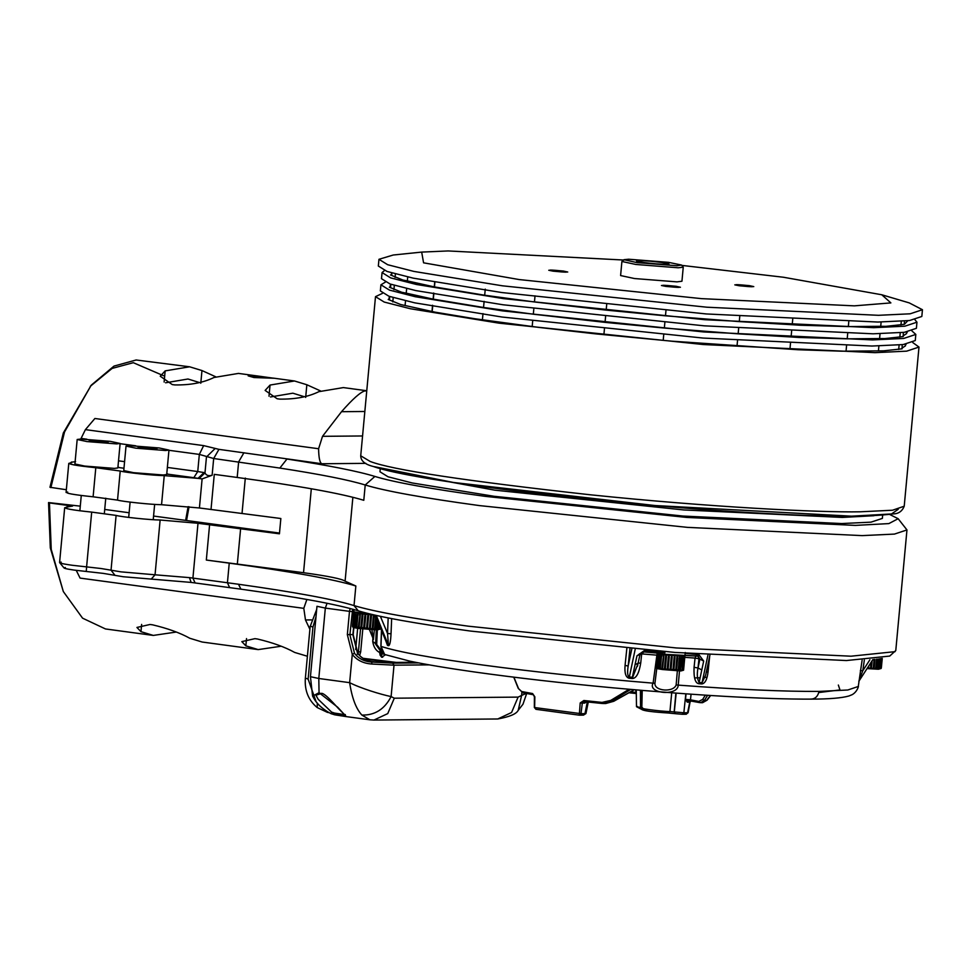 <?xml version="1.0" encoding="UTF-8"?>
<svg xmlns="http://www.w3.org/2000/svg" width="971" height="971" viewBox="0 0 971 971"><rect width="100%" height="100%" fill="white"/><g stroke="black" fill="none" stroke-linecap="round" stroke-linejoin="round"><path stroke-width="1.46" d="M110.366 441.368L120.125 443.468L116.654 443.905L86.941 441.574L77.182 439.487L80.666 439.038L110.366 441.368M120.125 443.468L117.855 467.949L114.384 468.398L84.671 466.068L74.913 463.968L77.182 439.487M108.133 442.036L89.757 440.276L89.186 440.919L107.563 442.679L108.133 442.036M89.684 440.98L89.757 440.276M99.103 442.181L99.224 440.834M159.208 447.971L168.966 450.071L165.495 450.508L135.782 448.177L126.024 446.09L129.507 445.64L159.208 447.971M168.966 450.071L166.696 474.552L163.225 475.001L133.513 472.671L123.754 470.571L126.024 446.09M156.974 448.638L138.598 446.878L138.028 447.522L156.404 449.282L156.974 448.638M138.525 447.595L138.598 446.878M147.944 448.784L148.065 447.437M331.596 712.107L331.196 713.709L334.631 714.79L334.461 713.054L331.596 712.107L318.16 699.266L316.121 695.552M418.574 662.902L392.648 663.132L371.796 662.052C364.295 661.579 358.517 658.629 354.476 653.204L349.888 634.816L352.655 609.181M385.414 654.77L381.676 657.258L379.175 651.772M362.814 628.953L360.678 651.929L359.622 655.522M315.976 701.329L308.123 679.142L312.941 627.108L316 616.694M353.578 627.521L352.898 634.791L357.486 653.18C362.013 658.872 368.215 661.821 376.105 662.016L387.611 662.064L364.004 658.872M357.486 653.18L357.292 654.333L357.486 653.18M521.876 692.457L521.609 695.442L526.161 693.428M327.057 603.258L325.334 608.089L349.499 611.354L347.339 634.621L352.279 654.381L349.645 682.662L318.804 678.486L325.334 608.089L316.971 606.292L310.441 676.69L312.589 696.122L319.046 692.699L337.726 707.276L346.259 716.61L369.915 719.802L361.88 715.069C356.041 708.781 351.963 697.979 349.645 682.662C360.399 688.208 380.729 694.447 391.107 696.583L394.02 665.171L371.844 664.03C363.433 663.472 356.915 660.256 352.279 654.381L354.476 653.204M344.596 714.62L334.91 713.139L335.311 714.911L346.259 716.61L331.196 713.709M327.591 712.459L317.177 707.543L317.335 703.125M328.671 712.665L324.448 710.104M363.057 658.314L396.386 662.428L415.309 662.258M371.844 664.03L371.796 662.052L376.056 662.004C367.548 661.567 361.467 658.654 357.814 653.289L353.201 634.755L353.857 627.594M376.02 662.004L388.024 662.501M369.915 719.802L373.944 720.057L387.745 713.6L394.299 698.198L518.101 697.117L521.609 695.442L518.198 710.347L522.981 704.218L526.658 693.525M361.88 715.069C374.83 715.396 384.577 709.231 391.107 696.583L394.299 698.198M343.103 714.34L344.329 716.234M345.239 714.522L345.458 715.506L340.117 710.238C336.828 707.216 323.489 690.733 320.733 693.695L319.046 692.699L318.804 678.486L310.441 676.69M229.629 587.613L227.432 582.734L229.241 563.144C291.434 571.628 333.636 579.238 355.847 585.986L354.027 605.576C333.417 599.277 294.905 592.176 238.502 584.251L189.454 577.624L191.117 582.418L240.905 589.154C298.206 597.201 337.338 604.423 358.275 610.82C377.962 616.791 415.345 623.54 470.45 631.053L674.906 652.439L846.433 660.547L889.727 656.068L895.784 650.521L906.963 529.935L898.151 518.708L889.618 514.436M358.275 610.82L354.027 605.576C374.066 611.669 412.129 618.527 468.228 626.174L676.386 647.96L850.997 656.202L895.08 651.65M386.349 641.855L387.295 644.125L388.376 644.416L387.55 633.493L391.034 633.772C390.658 641.43 389.844 645.412 388.594 645.715L387.502 645.424L386.337 642.159M381.554 630.665L380.984 646.37L384.637 654.478L382.234 653.495L375.668 644.222L376.287 629.924M864.336 660.086L862.782 670.767L860.367 670.597M195.11 582.94L192.913 578.073L197.999 523.284L279.43 533.807L280.85 518.514L199.419 507.979L161.55 504.714L164.245 475.632L198.011 478.375L204.019 472.574L197.744 471.542L199.334 454.404L213.681 458.506L279.854 468.071L286.967 459.028C328.866 465.485 358.178 471.287 374.891 476.445L365.217 484.99C385.256 491.083 423.32 497.941 479.407 505.588L687.565 527.374L862.187 535.616L894.449 534.086L906.963 529.935M631.842 648.834L628.152 666.021C627.193 672.551 627.545 676.204 629.232 676.981L632.364 677.26L635.058 664.674L638.445 663.047L640.714 663.12C639.015 673.389 636.175 678.523 632.218 678.511L629.087 678.231C625.773 677.37 624.438 673.097 625.069 665.414L626.841 648.385M639.404 653.823L641.673 653.896L641.867 652.403M374.891 476.445C394.262 482.332 431.051 488.971 485.282 496.363L686.509 517.422L855.33 525.396L888.853 523.6L898.151 518.708M65.36 567.537C62.29 567.974 65.288 568.836 74.354 570.123L103.302 573.388L123.196 576.738L191.117 582.418M197.999 523.284L160.13 520.019C149.813 519.922 120.95 516.9 116.107 515.407L91.687 512.105C71.053 509.933 62.581 508.343 66.271 507.323L64.669 507.772L59.583 562.561L64.074 568.011M61.197 562.112C57.459 562.646 61.1 563.69 72.133 565.256L86.601 566.882L91.687 512.105M116.107 515.407L111.034 570.183L120.974 571.858L155.044 574.796L160.13 520.019M115.015 575.354L111.034 570.183L101.081 568.52L86.601 566.882L86.261 571.47M176.115 632.072L153.309 635.422L140.965 631.66L136.935 627.448L150.007 624.487L152.581 624.826C167.716 628.419 180.121 632.898 189.806 638.263L202.15 642.025L258.189 649.599L245.845 645.849L241.828 641.625L254.9 638.663L257.473 639.015C272.596 642.596 285.001 647.074 294.699 652.451L307.394 656.25M354.464 611.851L353.76 612.458L360.023 613.806L373.41 615.104M659.552 653.216C655.753 653.362 657.088 653.896 663.594 654.855L682.686 656.347L684.919 656.068L684.337 655.34M270.472 396.969L292.854 393.194L304.214 396.678M165.592 382.792L187.973 379.006L199.334 382.501M880.94 658.666L880.066 668.072L880.381 658.739M881.911 658.508L881.025 667.987L881.51 658.569M882.263 658.447L881.34 667.878L882.056 658.484M879.41 658.872L878.561 668.097L877.857 668.072L878.706 658.969M877.396 659.127L876.558 668.06L875.745 668.012L876.57 659.212M874.968 659.37L874.167 667.951L873.281 667.878L874.058 659.455M872.128 660.729L871.485 667.769L870.586 667.708L871.036 662.428M867.406 668.048L878.949 668.691L881.231 667.878M378.035 622.217L377.428 628.783L376.724 628.771L377.464 620.833M376.384 618.515L375.437 628.747L374.624 628.698L375.753 616.464M372.221 628.589L373.277 616.33L374.175 616.391L373.034 628.638L372.221 628.589L373.277 616.33M369.453 628.395L370.558 616.136L371.444 616.209L370.352 628.455L369.453 628.395L370.558 616.136M366.565 628.152L367.693 615.893L368.616 615.978L367.487 628.225L366.565 628.152L367.693 615.893L368.616 615.99M364.817 615.614L365.727 615.711L364.586 627.946L363.652 627.861L364.817 615.614L365.703 615.711L364.562 627.958M362.062 615.298L362.911 615.408L361.722 627.654L360.86 627.545L362.062 615.298M379.273 625.178L378.387 628.759L378.811 624.086M380.049 627.048L379.503 628.686L379.734 626.283M359.913 615.031L359.088 627.327L358.311 627.217L359.913 615.031M353.735 613.866L352.473 626.598L377.816 629.378L380.098 628.565M682.079 669.82L683.086 657.561M683.22 669.747L684.203 657.488M657.294 654.915L656.008 667.587L662.283 668.922L683.584 670.196L684.761 657.355M680.416 669.82L681.424 657.561L682.128 657.585L680.416 669.82L681.424 657.561M678.28 669.759L679.324 657.501L680.125 657.549L678.996 669.784L678.28 669.759L679.324 657.501M675.78 669.626L676.848 657.367L677.734 657.428L676.605 669.674L675.78 669.626L676.848 657.367M673.024 669.432L674.117 657.185L675.003 657.246L673.91 669.505L673.024 669.432L674.117 657.185M670.124 669.177L671.252 656.942L672.175 657.015L671.046 669.274L670.124 669.189L671.252 656.942L672.187 657.027M668.376 656.651L669.286 656.748L668.133 668.995L667.223 668.91L668.351 656.663L669.262 656.76L668.133 668.995M665.62 656.347L666.482 656.445L665.341 668.691L664.431 668.594L665.62 656.347M663.472 656.068L662.647 668.364L661.882 668.266L663.472 656.068M388.728 470.704L494.712 490.161L683.718 509.945L842.282 517.434L873.961 515.722M380.268 468.568L379.977 471.785L388.036 476.785L412.262 482.975L494.142 496.29L683.147 516.062L841.711 523.551L870.999 522.155L882.372 518.393L882.663 515.176M253.989 377.549L248.175 375.862L260.434 376.372L273.943 378.253L253.989 377.549M867.054 668.582L878.379 669.237L881.146 668.473M533.419 694.738L522.884 692.772L533.419 694.738L532.594 693.561L534.851 696.814L534.633 707.398L536.016 709.316L579.299 715.166L580.197 702.955L583.887 700.504L584.117 701.596L582.309 703.101L580.197 702.955M634.172 689.738L613.721 701.22L613.114 700.225L613.721 701.22L611.39 701.244L610.759 700.407L602.032 702.409L602.056 703.477L605.479 703.538M610.759 700.407L629.099 689.301M355.143 626.938C351.429 627.06 352.716 627.582 359.003 628.492L377.246 629.924L380.013 629.159M658.702 667.975C654.988 668.109 656.275 668.631 662.562 669.541L680.817 670.973L683.584 670.196M382.392 293.388L375.498 296.653L384.213 302.054L410.417 308.754L499.009 323.161L703.477 344.547L875.005 352.655L906.683 351.15L918.991 347.072L912.813 342.593M906.186 344.171L904.996 344.62M907.302 332.167L906.137 332.373M902.168 344.669L902.12 348.82L883.695 350.834L842.039 351.199L797.846 349.73L671.653 341.161L595.393 333.842L538.905 327.409L474.904 318.755L435.19 312.189L400.586 304.506L388.206 299.42M903.297 332.434L903.248 336.573L884.836 338.588L879.592 338.551L880.042 333.708M904.353 321.049L904.389 324.326L885.965 326.341L880.721 326.305L881.122 322.008M846.627 344.948L846.057 351.077M848.775 321.802L848.326 326.584L800.128 325.236L792.215 324.727L792.785 318.597M847.768 332.713L847.198 338.83L798.987 337.483L791.086 336.961L791.656 330.844M848.326 326.584L880.721 326.305M847.198 338.83L879.592 338.551M915.823 334.425L915.265 340.554L903.151 344.559L871.97 346.04L703.15 338.066L501.91 317.019L414.726 302.843L388.934 296.252L380.353 290.924L380.923 284.806L389.505 290.123L415.297 296.725L502.48 310.89L703.72 331.948L872.541 339.923L903.722 338.442L915.823 334.425L911.963 330.977M384.504 270.521L382.064 272.56L381.494 278.689L390.075 284.005L415.867 290.596L503.051 304.773L704.291 325.831L873.111 333.806L904.292 332.313L916.393 328.307L916.964 322.19L914.925 319.726M382.064 272.56L390.633 277.888L416.438 284.479L503.621 298.655L704.861 319.714L873.669 327.676L904.863 326.195L916.964 322.19M624.086 260.046L448.189 250.943L421.681 252.096L393.206 255.021L378.957 259.306L387.672 264.719L413.889 271.419L502.468 285.814L706.937 307.212L878.464 315.308L910.155 313.803L922.45 309.725L909.232 302.891L881.789 294.771L783.439 277.245L681.836 265.399M378.957 259.306L378.338 266.042L387.053 271.455L413.258 278.155L501.849 292.55L706.318 313.949L877.845 322.044L909.524 320.539L921.831 316.461L922.45 309.725M421.681 252.096L423.574 262.825L519.097 279.551L701.414 298.631L854.359 305.853L890.88 302.903L881.789 294.771M553.057 271.152C546.236 269.732 549.695 269.695 563.435 271.055C570.256 272.475 566.797 272.511 553.057 271.152L548.761 270.266M665.766 286.384C658.945 284.964 662.404 284.928 676.132 286.287C682.953 287.707 679.494 287.744 665.766 286.384L661.457 285.498M739.113 285.741C732.292 284.321 735.751 284.297 749.478 285.656C756.3 287.076 752.841 287.1 739.113 285.741L734.804 284.855M681.533 265.034L683.244 267.171L681.945 281.238L676.981 281.869L634.536 278.543L620.603 275.558L621.901 261.478L623.989 259.694L628.589 259.221L668.473 262.34L681.533 265.034L676.908 265.751L637.025 262.619L623.989 259.694M683.244 267.171L678.28 267.79L635.847 264.464L621.901 261.478M639.379 260.677C627.424 260.677 655.631 264.488 666.118 264.294C678.074 264.294 649.866 260.483 639.379 260.677L636.83 261.078M666.118 264.294L668.655 264.027M749.478 285.656L753.775 286.615M676.132 286.287L680.428 287.258M563.435 271.055L567.732 272.026M385.353 282.124L380.923 284.806M390.124 285.656L390.609 286.858L390.852 284.272M391.313 272.815L391.75 274.611L391.896 272.985M407.723 276.953L407.359 280.91L402.856 280.024L390.476 274.939M406.655 288.569L406.218 293.157L401.727 292.271L389.347 287.173M395.391 273.968L395.076 277.427M394.335 285.365L393.935 289.661M393.194 297.612L392.806 301.908M406.218 293.157L433.127 299.129L433.697 293.011M407.359 280.91L434.268 286.882L434.692 282.27M485.257 289.115L484.687 295.233L434.268 286.882M484.116 301.35L483.546 307.479L433.127 299.129M434.887 282.294L434.45 286.967M433.794 294.079L433.321 299.214M432.665 306.326L432.18 311.46M483.546 307.479L533.322 314.203L533.892 308.086M484.687 295.233L534.463 301.969L535.021 295.839M606.741 304.008L606.183 310.125L534.463 301.969M605.613 316.255L605.042 322.372L533.322 314.203M605.042 322.372L664.346 328.052L664.917 321.935M606.183 310.125L665.475 315.818L666.045 309.688M739.853 315.478L739.283 321.607L665.475 315.818M738.713 327.725L738.142 333.842L664.346 328.052M738.142 333.842L791.086 336.961M739.283 321.607L792.215 324.727M898.697 349.463L899.122 344.972M899.838 337.216L900.251 332.737M900.967 324.969L901.319 321.28M903.248 336.573L902.969 335.99L906.623 333.575L906.768 331.985M904.389 324.326L907.812 320.733M390.56 275.06L391.75 274.611M389.432 287.307L390.609 286.858M388.291 299.541L389.48 299.104L388.983 297.903M389.48 299.104L389.723 296.519M405.514 300.816L405.089 305.404M431.998 311.363L432.568 305.246M482.988 313.597L482.417 319.714M532.193 326.45L532.751 320.333M604.472 328.489L603.901 334.607M663.205 340.299L663.776 334.182M737.584 339.971L737.013 346.089M789.945 349.208L790.515 343.091M878.452 350.786L878.901 345.943M905.64 344.232L905.494 345.822L901.828 348.225L902.12 348.82M694.641 677.904L700.115 677.794M703.138 677.637L707.046 677.224M636.284 692.505L635.896 693.5L628.698 692.736L636.308 693.549L635.653 689.871M676.168 693.136L674.299 711.949L675.464 713.697L682.164 714.268L675.343 713.685L674.177 711.925L669.941 711.525L671.714 692.796M685.817 693.84L683.851 712.775L687.82 712.738L686.121 714.231L682.164 714.268L683.851 712.775L674.177 711.925L675.852 693.112M637.486 706.5C635.532 706.694 636.551 706.985 640.557 707.386L640.399 690.272M640.811 690.308L640.557 707.386L640.969 709.036L640.726 707.398L642.608 707.823C634.427 707.932 661.348 711.573 669.941 711.525L668.57 713.03C652.573 711.998 644.453 710.906 644.198 709.728M705.334 695.163L702.676 699.436L698.792 701.426L700.601 702.701L704.4 700.431L702.676 699.436M691.061 694.204L690.49 699.824L685.502 699.375L686.048 693.852M613.721 701.22L605.673 703.538L613.757 701.28L634.294 689.75M586.472 701.572L584.773 703.077L582.309 703.101L580.998 713.673L584.967 713.636L587.321 701.948M586.472 701.851L584.773 703.077M579.493 715.178L583.268 715.142L585.938 713.576L583.45 715.142L579.299 715.166L580.998 713.673L534.815 707.568M675.464 713.697L668.667 713.042C655.959 712.204 637.971 710.821 641.819 708.09L642.219 690.43M675.282 713.673L668.667 713.042M691.182 700.637L690.041 702.154L688.111 712.726L686.121 714.231M687.274 702.179L688.973 700.674L685.502 699.375L687.274 702.179L689.75 702.154L691.328 700.661M699.763 702.628L688.852 700.661M698.792 701.426L690.49 699.824L691.255 700.989L699.618 702.603M630.701 689.434L611.39 701.244L603.683 703.55M584.081 701.596L602.056 703.477L602.032 702.409L583.887 700.504L584.117 701.596L603.756 703.55M533.334 694.726L534.39 696.729L534.341 707.471L536.016 709.316M689.75 702.154L687.638 712.568M710.663 695.503L707.094 700.176L702.591 702.688L700.601 702.701M701.73 702.603L706.742 700.407L704.4 700.431L707.604 695.309M838.349 685.053L839.976 689.932L818.771 692.541M166.757 473.872L168.08 474.212L166.794 473.508M117.916 467.257L119.239 467.609L117.952 466.905M663.873 656.129L662.647 668.364M663.788 656.129L663.011 656.02M661.457 655.789L660.329 668.036L659.673 667.939L660.814 655.692L661.567 655.801L660.814 655.692M659.552 655.474L658.411 667.72L659.054 655.376L659.685 655.486L659.054 655.376M658.144 655.17L657.003 667.417L657.816 655.085M656.02 667.077L657.051 654.697L656.068 666.956M680.125 657.549L679.421 657.513M677.734 657.428L676.921 657.379M675.003 657.246L674.153 657.197M666.482 656.445L665.293 668.691M666.422 656.457L665.56 656.347M360.302 615.08L359.088 627.327M360.217 615.08L359.452 614.983M357.898 614.752L356.758 626.999L356.114 626.89L357.243 614.655L358.008 614.752L357.243 614.655M355.993 614.437L354.852 626.671L355.483 614.34L356.114 614.437L355.483 614.34M354.585 614.133L353.444 626.38L354.257 614.048M352.461 626.04L353.59 613.793M353.76 612.458L352.509 625.919M376.845 628.783L377.561 621.076M374.721 628.723L375.85 616.476M374.175 616.391L373.35 616.342M371.444 616.209L370.594 616.148M362.911 615.408L361.722 627.654M362.863 615.408L362.001 615.311M378.52 628.783L378.933 624.353M379.661 628.71L379.855 626.586M380.207 628.565L380.292 627.642M523.017 692.796L518.599 688.694L513.89 677.175M707.24 699.557L710.481 695.491M879.653 668.097L880.515 658.726M880.782 668.024L881.668 658.544M881.34 667.878L882.214 658.459M877.978 668.097L878.828 658.957M875.842 668.024L876.667 659.2M873.342 667.902L874.131 659.455M870.55 667.696L871.084 662.356M868.766 665.948L868.608 667.538L867.698 667.465M364.841 411.486L341.525 411.692C352.764 398.923 360.557 392.005 364.914 390.912L366.735 391.01M365.849 463.361L321.887 463.75L218.961 449.355L203.655 445.616L199.334 454.404L168.942 450.301M135.77 445.81L120.101 443.698M86.917 439.208L81.079 438.419L85.412 429.631L94.891 418.489L318.597 448.736L322.518 436.319L362.571 435.967M81.018 439.038L81.079 438.419M164.245 475.632C153.928 475.547 125.077 472.525 120.222 471.02L117.527 500.101L93.107 496.8C72.473 494.64 64.001 493.037 67.691 492.018M93.107 496.8L95.801 467.719L120.222 471.02M95.801 467.719C75.18 465.558 66.708 463.968 70.385 462.949L68.783 463.398L66.089 492.479M71.636 462.766L71.708 461.965L70.385 462.949M71.842 462.111L75.58 461.698M204.019 472.574L204.978 472.901C206.192 475.45 208.583 476.239 212.127 475.256L213.681 458.506L218.961 449.355M167.364 467.427L197.744 471.542L193.824 477.683L199.128 478.521L204.978 472.901L206.459 456.989L215.125 448.517M203.655 445.616L85.412 429.631M341.525 411.692L322.518 436.319M661.567 655.801L660.329 668.036M659.685 655.486L658.411 667.72M658.289 655.182L657.003 667.417M657.452 654.927L656.165 667.162M358.008 614.752L356.758 626.999M356.114 614.437L354.852 626.671M354.718 614.145L353.444 626.38M353.893 613.878L352.594 626.113M366.759 390.755L343.346 387.587L318.889 391.665C308.244 396.884 295.184 399.36 279.721 399.105L277.148 398.765L265.132 390.415L270.047 385.062L294.504 380.984L306.848 384.747L320.539 390.937M260.434 376.372L238.465 373.41L213.996 377.488C203.364 382.695 190.304 385.184 174.841 384.929L172.268 384.589L160.251 376.226L165.155 370.886L189.624 366.795L201.968 370.558L215.647 376.76M161.55 504.714C151.233 504.617 122.37 501.594 117.527 500.101M163.565 375.716L133.294 362.693L112.126 368.41L90.303 386.3M189.624 366.795L136.146 359.986L114.008 366.091L91.225 385.208L63.333 432.957L49.97 487.272L66.344 489.736M91.225 385.208L64.535 431.961L50.868 487.636M199.128 478.521L202.114 478.909L212.127 475.256M321.887 463.75C319.847 462.961 318.743 457.96 318.597 448.736M658.022 652.888L657.197 654.842M80.277 506.146L48.55 502.577L50.31 547.887L63.321 591.545L82.559 618.163L105.487 628.953L153.309 635.422M185.631 520.395L188.107 506.644M186.541 520.517L189.042 506.741M104.722 509.447L129.131 512.749M153.564 516.05L279.502 533.079M66.271 507.323L67.594 506.352L67.521 507.141M68.067 506.826L72.582 506.073L49.448 502.942L51.232 549.392L63.321 591.545M279.854 468.071C320.539 474.346 348.99 479.977 365.217 484.99L363.797 500.296C341.586 493.535 299.384 485.925 237.191 477.453L214.275 474.358L211.01 509.544M696.256 655.461L695.054 658.083L698.974 658.751L697.955 656.165M698.015 667.987L698.974 658.751L699.909 659.127L698.015 667.987C696.802 674.105 697.166 678.935 699.12 682.492L702.057 682.698L701.815 683.936L698.877 683.742L701.802 669.905L698.015 667.987L694.071 667.308L695.054 658.083L684.956 657.355M698.149 656.178L699.909 659.127L703.684 661.057L701.802 669.905M657.015 655.17L641.673 653.896L640.714 663.12M657.258 652.476L653.107 683.159L654.952 683.256L656.772 668.424M677.345 670.888L676.156 684.919C673.522 692.687 654.09 691.206 654.952 683.256M381.724 651.128L376.687 644.441L377.355 629.924M384.346 654.333L382.246 653.507M679.482 670.961L678.244 685.125C677.831 696.693 646.929 693.415 653.107 683.159C591.946 678.086 535.276 672.053 483.085 665.062C431.694 658.059 397.661 651.82 380.984 646.37L380.984 646.37M49.448 502.942L48.55 502.577M281.007 646.249L258.189 649.599M189.454 577.624L155.044 574.796L151.209 579.153M209.59 524.85L206.325 560.049L303.535 572.708C328.222 576.106 342.083 578.922 345.093 581.168L355.847 585.986M698.877 683.742C695.224 683.208 693.622 677.734 694.071 667.308M707.98 654.891L702.057 682.698L705.638 675.185L709.935 655.024M709.692 656.141L708.053 671.92L706.184 672.138M708.053 671.92C707.131 679.53 705.055 683.523 701.815 683.936M685.174 653.24L699.023 654.794L703.684 661.057M699.023 654.794L698.028 656.165L663.642 654.236L657.573 653.07L658.629 651.128M635.058 664.674L636.964 655.813L644.428 650.509L644.016 651.929L657.61 653.082L644.016 651.929M636.964 655.813L639.889 654.418M632.218 678.511L637.886 663.97M635.216 649.138L629.087 678.231M386.883 643.47L377.452 620.505M387.502 645.424L381.749 629.9L374.721 615.493L370.23 614.048M629.973 648.664L628.152 666.021L625.069 665.414M376.299 615.456L388.594 645.715M374.284 614.995L377.549 620.748M373.592 614.837L374.248 615.311M354.027 609.557L353.808 611.851L371.298 614.34M369.368 629.572L373.167 638.42L369.49 629.572M374.345 629.863L373.41 639.731L371.893 629.742M869.895 659.782L862.782 670.767L858.813 681.326M309.895 629.293L305.477 619.947L303.802 608.344L80.083 578.097L76.248 570.378M229.241 563.144L206.325 560.049M872.88 659.552L859.092 680.889L872.893 659.552M306.872 599.447L303.802 608.344M352.048 611.56L349.499 611.354L350.143 608.501M347.339 634.621L352.364 634.573M357.656 628.31L355.677 649.563M312.941 627.108L311.145 626.392M360.678 651.929L358.141 651.735M306.326 678.426L308.123 679.142M382.999 653.823L380.183 655.207M382.671 657.246L381.3 655.194L380.025 655.024M381.676 657.258L380.171 655.194L379.467 651.735M386.931 662.489L387.611 662.064M387.66 662.501L388.691 662.501M392.648 663.132L394.02 665.171L429.218 664.868M518.101 697.117L511.559 712.508L497.759 718.977C509.605 716.829 516.414 713.952 518.198 710.347M904.219 506.219C902.156 511.353 898.357 513.926 892.847 513.926C868.183 517.13 824.925 516.936 763.072 513.319C619.462 505.77 412.614 481.082 373.337 466.481C364.975 464.454 360.775 460.885 360.727 455.8L370.169 461.456C391.762 469.794 465.097 480.9 590.174 494.773C710.59 507.25 819.488 512.603 860.233 511.802L892.543 510.224L904.219 506.219L918.991 347.072M391.653 618.612L391.034 633.772M664.953 652.828L658.302 652.124M810.482 699.071C814.997 699.156 817.837 696.608 818.99 691.413L847.804 690.005L858.279 686.473C858.995 684.773 857.684 691.619 852.186 694.653L848.957 695.976C841.821 698.028 829.307 699.084 811.416 699.132C763.242 699.254 697.19 695.491 613.247 687.856C561.857 683.062 515.467 677.746 474.054 671.92C447.643 668.169 426.233 664.577 409.811 661.142L384.637 654.478M374.454 466.699L453.445 482.466L654.952 505.527L851.518 516.171L891.524 513.962L898.236 509.29M635.714 692.408L630.349 691.838M522.058 691.595L532.594 693.561M118.511 460.824L124.591 461.65M193.824 477.683L168.08 474.212M123.972 468.24L119.239 467.609M270.047 385.062L269.003 396.204M305.671 397.43L306.848 384.747M165.155 370.886L164.123 382.028M200.791 383.242L201.968 370.558M199.419 507.979L202.114 478.909M243.927 452.729L238.635 461.88L237.191 477.453M67.679 507.093L67.727 506.486M245.311 478.072L242.046 513.258M376.687 644.441L372.73 641.43L372.876 637.959M676.156 684.919L678.244 685.125C737.742 689.531 784.653 691.619 818.99 691.413M141.632 624.414L140.965 631.66M246.525 638.59L245.845 645.849M240.626 528.564L237.361 563.763M303.535 572.708L311.315 488.765M352.874 497.273L345.093 581.168M644.428 650.509L658.459 651.687M311.424 619.899L305.477 619.947M388.169 617.932L387.538 633.493L380.401 616.342M240.905 589.154L238.502 584.251M105.766 498.196L104.346 513.489M81.273 495.513L79.853 510.819M154.644 504.386L153.224 519.691M130.114 502.116L128.694 517.422M360.557 628.698L358.226 653.871M317.177 707.543C308.499 700.322 304.554 690.66 305.331 678.547L310.15 626.513L316.68 609.46M363.045 658.302L396.204 662.416L415.248 662.246M320.733 693.695L316.097 695.163M312.589 696.122C313.099 696.292 315.672 705.638 331.147 713.734M497.759 718.977L373.944 720.057M335.311 714.911L334.594 714.79M684.81 657.294L684.919 656.068M375.498 296.653L360.727 455.8M588.268 702.057L585.938 713.576M636.248 689.92L636.49 706.706L640.969 709.036M686.303 714.243L682.346 714.28M688.888 700.674L691.255 700.989M579.262 715.166L535.883 709.303M513.744 677.163L518.247 688.39L522.884 692.772M656.59 668.315L656.032 667.647M353.031 627.266L352.473 626.598M294.504 380.984L273.045 378.083M381.457 630.434L380.875 646.31C381.906 651.99 382.877 654.539 383.776 653.981L383.169 653.313M684.616 655.194L698.088 656.178M644.028 651.942L639.901 654.83L637.437 666.373M382.234 653.495C376.869 652.027 373.701 647.997 372.73 641.43M858.279 686.473L862.114 660.183M684.98 655.449L685.247 652.512M372.973 638.19L370.691 632.728"/></g></svg>
